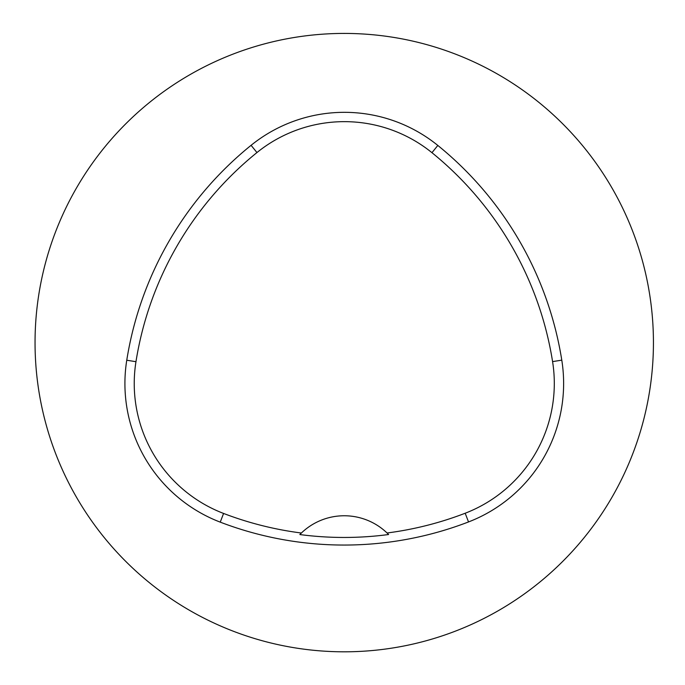 <?xml version="1.0" encoding="UTF-8"?>
<svg xmlns="http://www.w3.org/2000/svg" width="685" height="685" viewBox="0 0 685 685"><rect width="100%" height="100%" fill="white"/><g stroke="black" fill="none" stroke-linecap="round" stroke-linejoin="round"><path stroke-width="1.03" d="M35.046 342.611A309.192 309.192 0 0 1 498.834 74.845A309.192 309.192 0 0 1 498.834 610.386A309.192 309.192 0 0 1 35.046 342.611M126.759 360.233A346.293 346.293 0 0 1 251.087 145.314A148.414 148.414 0 0 1 437.826 145.443A346.293 346.293 0 0 1 561.786 360.147A148.414 148.414 0 0 1 468.531 521.936A346.293 346.293 0 0 1 220.245 522.141A148.414 148.414 0 0 1 126.759 360.233L135.964 361.697A336.977 336.977 0 0 1 256.952 152.558A139.089 139.089 0 0 1 431.952 152.686A336.977 336.977 0 0 1 552.581 361.611A139.089 139.089 0 0 1 465.183 513.236A336.977 336.977 0 0 1 387.059 532.99L388.6 534.523A61.838 61.838 0 0 0 387.299 533.221M135.964 361.697A139.089 139.089 0 0 0 223.575 513.442A336.977 336.977 0 0 0 301.383 533.016L299.842 534.557A338.698 338.698 0 0 0 388.6 534.523M301.383 533.016A61.838 61.838 0 0 1 387.059 532.99M301.143 533.247A61.838 61.838 0 0 0 299.842 534.557M256.952 152.558L251.087 145.314M431.952 152.686L437.826 145.443M552.581 361.611L561.786 360.147M465.183 513.236L468.531 521.936M223.575 513.442L220.245 522.141"/></g></svg>
